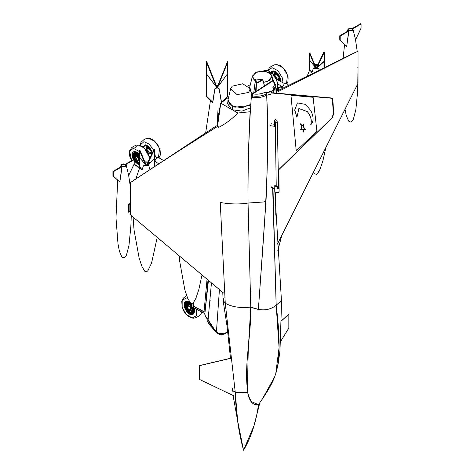 <?xml version="1.0" encoding="UTF-8"?>
<svg xmlns="http://www.w3.org/2000/svg" width="474" height="474" viewBox="0 0 474 474"><rect width="100%" height="100%" fill="white"/><g stroke="black" fill="none" stroke-linecap="round" stroke-linejoin="round"><path stroke-width="0.71" d="M121.534 166.516L113.025 171.428L122.055 166.771L119.833 182.028L121.859 166.812L113.333 171.73L113.333 176.085L119.644 181.909M125.13 164.324L122.073 164.324L121.439 165.207L122.073 166.09L125.13 166.09L125.764 165.207L125.13 164.324M121.172 165.385L121.883 166.433L125.32 166.433L126.031 165.385M130.309 210.977L129.497 211.742M128.65 212.228L128.353 205.023L130.747 202.908M130.309 203.737L130.237 211.019L129.87 210.889L129.87 203.749L128.353 205.023L128.567 204.519M129.663 211.28L129.473 211.754M130.077 203.393L130.285 203.749L129.87 203.749L129.917 203.387M112.925 171.493L112.925 175.848L119.78 182.016M112.925 175.848L113.333 176.085M125.806 164.697L126.203 165.284L125.509 166.587L121.753 166.629M121.545 166.487L121.231 164.988M128.685 175.421L134.178 163.933M348.39 30.828L339.882 35.74L348.911 31.077L346.69 46.339L348.716 31.118L340.19 36.042L340.19 40.397L346.5 46.215M351.986 28.63L348.929 28.63L348.295 29.512L348.929 30.401L351.986 30.401L352.62 29.512L351.986 28.63M348.029 29.696L348.74 30.745L352.176 30.745L352.887 29.696M339.781 35.799L339.781 40.154L346.636 46.322M339.781 40.154L340.19 40.397M352.662 29.009L353.059 29.595L352.366 30.899L348.609 30.94M348.402 30.798L348.094 29.299M355.541 39.733L361.034 28.244M313.278 68.44L314.458 67.758L317.408 67.663L318.623 68.457L313.278 68.44L311.963 72.404L311.572 72.249L309.433 69.571L309.765 69.761L309.765 60.465L309.433 60.275L309.433 69.571M319.6 65.531L319.18 65.163M317.858 64.535L314.653 64.399M323.961 67.373L323.967 61.448L324.044 67.332M324.376 67.172L324.376 61.33L317.153 67.883M317.402 65.495L315.044 65.335M318.421 66.633L317.936 65.803L318.415 66.556M319.085 69.773L318.682 68.404L319.156 69.737M317.444 67.764L318.682 68.404M318.386 66.662L317.823 65.767L319.097 65.033L317.823 65.767M316.377 67.687L316.377 68.037L316.377 67.687L316.709 67.877L324.299 52.022L323.967 51.832L316.377 67.687L323.961 51.82L324.376 52.01L316.709 67.995M316.176 68.084L309.842 52.934L309.433 53.159L309.765 52.916L315.968 68.114M323.955 61.46L317.053 67.912L324.376 61.282M324.376 61.371L324.376 52.057M309.433 60.228L309.848 60.465L309.848 69.761L311.963 72.404M316.176 68.321L309.765 60.465L316.134 68.209M139.563 157.652L139.563 166.99L139.895 167.18L139.895 157.889L139.563 157.652L139.966 157.818L139.978 167.18L142.093 169.822L143.409 165.859L144.588 165.177L147.538 165.088L148.812 165.823L149.968 169.248M149.725 162.955L149.245 162.541L148.06 163.222L148.546 163.98M147.989 161.96L144.777 161.818M154.091 166.475L154.097 158.873L154.174 166.421M154.5 166.196L154.5 158.754L147.278 165.308M147.527 162.92L145.168 162.76M148.546 164.057L147.947 163.192L149.31 162.588M141.696 169.674L139.569 167.014M143.409 165.859L148.747 165.882L147.562 165.201M149.897 169.295L148.812 165.823M148.516 164.087L147.947 163.192M154.518 158.778L154.518 149.452L154.08 149.239L146.507 165.462L154.429 149.446L154.097 149.251L146.507 165.106L154.091 149.239L154.5 149.476L146.839 165.414M146.306 165.503L139.966 150.359L146.099 165.539M154.091 158.879L147.177 165.337L154.5 158.707M146.507 165.106L146.49 165.462M145.388 164.543L139.563 150.578L139.978 150.341L139.563 150.578L145.767 165.236M146.306 165.746L139.895 157.889L146.265 165.633M187.218 308.094L186.454 307.804L186.638 308.296L187.141 307.934M186.963 307.211L186.181 306.678L186.27 307.164L186.91 307.057M186.886 306.376L186.128 305.635L186.122 306.074L186.845 306.234M186.987 305.647L186.306 304.741L186.199 305.108L186.963 305.523M187.26 305.078L186.697 304.065L186.501 304.332L187.248 304.966M187.686 304.699L187.023 303.259L187.591 304.664M188.231 304.545L188.006 303.508L187.674 303.532L188.237 304.48M188.865 304.622L188.836 303.674L188.462 303.561L188.877 304.581M189.541 304.93L189.707 304.118L189.327 303.887L189.553 304.901M190.21 305.44L190.56 304.823L190.192 304.486L190.21 305.44M190.838 306.121L191.342 305.73L191.016 305.315L190.838 306.121M191.176 310.849C193.516 309.795 189.956 303.449 187.805 304.835L187.787 304.847C185.464 305.896 189.025 312.242 191.176 310.849L191.194 310.843M190.317 309.937C191.04 307.851 190.317 306.554 188.137 306.05C187.408 308.136 188.137 309.433 190.317 309.937L190.601 309.777C191.324 307.691 190.595 306.394 188.421 305.89L188.397 305.902M192.758 307.756L192.29 307.419L191.751 307.804L192.474 307.916L192.29 307.419M191.692 307.638L192.468 307.395M193.179 309.866L192.799 310.085L192.805 309.641L192.047 309.504L192.799 310.085L192.805 309.641M192.539 311.477L192.231 311.655L192.426 311.388L191.65 310.766L192.231 311.655L192.426 311.388M188.006 303.508L187.674 303.532L187.982 303.354M189.707 304.118L189.327 303.887L189.707 303.674M191.342 305.73L191.289 305.161M192.071 306.743L191.727 306.317L191.271 306.767L191.994 306.791L191.834 306.251M190.56 304.823L190.192 304.486L190.56 304.278M188.836 303.674L188.462 303.561L188.818 303.366M192.971 310.778L192.622 310.974L192.728 310.606L191.97 310.091L192.622 310.974L192.728 310.606M193.119 308.829L191.988 308.681L192.752 309.042L192.657 308.556M192.071 306.115L187.017 303.236C183.474 304.841 188.871 314.458 192.13 312.354L192.657 307.265M191.306 311.068L191.65 312.076L192.112 312.336L191.235 311.021M192.112 312.336L191.929 311.928M187.023 303.259L187.005 303.793L187.277 303.638M188.747 310.677L188.368 310.897L188.735 311.228L188.676 310.31L188.368 310.897L188.735 311.228M186.934 308.93L187.2 309.404L187.627 308.965L186.934 308.93L187.2 309.404L186.934 308.93M186.181 306.678L186.27 307.164L186.643 306.951M186.128 305.635L186.122 306.074L186.406 305.914M186.454 307.804L186.638 308.296L187.212 307.97M188.16 309.658L187.586 309.984L187.917 310.405L188.059 309.617L187.586 309.984L187.917 310.405M189.505 311.436L189.221 311.596L189.606 311.827L189.345 310.831L189.221 311.596L189.606 311.827M209.822 300.712L210.189 300.552M288.63 85.107L285.757 83.442L284.483 83.554L282.611 86.724L283.126 87.933M274.973 75.793L276.674 77.866M271.697 72.818L273.694 71.947L279.453 77.89L279.755 80.835M280.205 80.414L280.164 81.072M275.038 73.452L274.991 73.873L275.744 74.252L275.038 73.452L274.991 73.873L275.305 73.701M278.131 79.822L278.096 78.921L277.746 79.555L278.131 79.822L277.746 79.555L278.114 79.354M279.838 80.373L279.31 79.401L279.482 80.355L279.838 80.373M279.008 80.242L278.647 79.223L278.629 80.094L279.008 80.242L278.629 80.094L278.931 79.922M276.911 78.773L277.266 79.14M275.75 74.904L274.997 74.459L275.05 74.933L275.767 75.064M274.997 74.459L275.05 74.933L275.435 74.72M275.305 72.623L275.163 72.96L275.898 73.559L275.305 72.623L275.163 72.96L275.447 72.8M279.156 78.086L278.795 77.718M271.282 72.481L273.534 71.42L275.572 72.113M277.414 90.878L276.834 89.076M277.272 88.069L278.072 90.54M278.475 90.333L277.497 87.281M276.881 91.156L276.745 90.741M279.008 90.054L277.693 85.96M284.471 83.56L276.36 79.211M276.609 79.164L276.466 77.653L275.714 77.878M276.466 77.653L275.637 77.73M134.752 155.946L134.006 155.14L133.941 155.519L134.699 155.869M134.889 155.401L134.302 154.429L134.148 154.714L134.912 155.294M135.25 154.992L134.806 153.961L135.203 154.962M135.754 154.791L135.481 153.766L135.167 153.819L135.795 154.725M136.358 154.814L136.275 153.866L135.914 153.789L136.405 154.773M139.546 156.005L137.027 153.689L137.027 155.063L137.022 153.706C132.258 150.981 133.058 159.963 137.78 162.203L139.546 162.594M137.715 155.519L138.017 154.88L137.638 154.571L137.756 155.513M138.372 156.153L138.846 155.733L138.491 155.336L138.408 156.159M138.953 156.918L139.563 156.734L139.267 156.284L138.953 156.918M139.907 157.344L139.421 157.765L140.132 157.83M139.546 158.304L137.069 155.188L135.469 155.087L134.889 156.734L137.567 160.804L139.172 160.905L139.546 160.502M137.217 159.981L138.254 160.046L138.627 158.98L136.897 156.349L135.86 156.284L135.487 157.344L137.217 159.981M139.546 161.379L139.783 162.067M138.017 154.88L137.638 154.571L137.987 154.352M139.563 156.734L139.392 156.201M138.846 155.733L138.491 155.336L138.769 155.164M137.608 161.071L137.774 162.185L137.608 161.071M135.848 155.294L135.813 154.85M137.022 153.706L136.761 154.044L137.11 153.819M136.269 159.963L135.742 160.295L136.097 160.692L136.263 160.022L135.742 160.295L136.097 160.692M134.456 158.198L134.681 158.683L135.191 158.434L134.456 158.198L134.681 158.683L135.208 158.346M133.929 156.053L133.97 156.491L134.675 156.74L133.929 156.053L133.97 156.491L134.231 156.325M135.481 153.766L135.167 153.819L135.451 153.635M136.275 153.866L135.914 153.789L136.239 153.582M134.083 157.09L134.219 157.569L134.853 157.575L134.083 157.09L134.219 157.569L134.58 157.344M135.025 159.288L135.321 159.744L135.677 159.27L135.025 159.288L135.321 159.744L135.025 159.288M136.897 160.935L136.571 161.148L136.95 161.456L136.796 160.532L136.571 161.148L136.95 161.456M163.281 160.336L158.103 157.344L156.71 157.534L154.962 160.769L155.502 161.853L158.452 163.554M146.703 149.494L148.966 151.597M143.551 147.278L144.422 146.116L145.767 145.82L151.68 151.674L152.101 153.369M150.163 157.415L149.79 157.392M147.343 146.964L147.319 147.367L148.072 147.746L147.343 146.964L147.319 147.367L147.604 147.189M150.696 153.173L150.613 152.302L150.311 152.906L150.696 153.173L150.311 152.906L150.649 152.693M152.047 153.043L152.036 153.712M151.567 153.594L151.165 152.604L151.194 153.446L151.567 153.594L151.194 153.446L151.473 153.268M147.361 147.929L147.438 148.392L148.137 148.534L147.361 147.929L147.438 148.392L147.775 148.178M147.556 146.164L147.432 146.484L148.03 146.744M143.148 146.958L145.583 145.311L146.958 145.684M148.356 153.286L149.351 153.149L151.585 154.441M148.966 153.066L148.741 151.449L147.574 152.006M148.741 151.449L147.106 149.588M217.844 85.474L216.268 85.474M212.275 101.981L206.231 96.139L212.269 102.034M216.642 87.465L216.908 87.791L214.882 88.934L212.802 102.289L212.364 102.26M214.888 88.94L219.172 88.958L217.216 87.631L227.437 73.997L227.443 96.382L221.405 102.408L227.798 96.181L227.319 96.358L227.313 74.252L227.793 73.796L227.798 96.181M221.542 102.372L219.172 88.958M219.184 88.952L221.358 102.307L227.319 96.358M227.455 61.839L217.222 87.103L227.579 61.584L227.87 84.182L227.864 61.75L217.667 87.216M206.516 73.92L206.516 96.305L206.516 73.92L216.879 87.631L206.226 73.754L206.231 96.044M216.434 87.21L206.362 62.005L206.652 61.507L216.914 87.009L216.642 87.335M206.362 73.831L206.362 61.673L216.588 87.263L216.938 87.163M217.193 87.009L217.513 87.269L227.864 61.75M212.642 102.425L214.781 88.863L216.908 87.791M219.284 88.875L217.216 87.631L227.437 73.997M212.802 102.289L206.64 96.281M223.704 334.413L227.834 332.025L223.669 334.454L221.263 334.988L217.228 333.489L209.022 324.151L207.748 321.419L207.908 319.446L213.478 329.317L217.85 333.832L223.704 334.413L224.072 333.761L223.432 334.36M227.781 331.634L224.072 333.761L218.39 333.287L214.171 329.045L207.926 319.464C205.757 317.621 204.685 315.483 204.709 313.053M228.669 97.176L220.771 103.166L217.353 120.829L217.578 125.883L220.771 103.166L228.687 97.117L220.771 103.166L231.549 109.387L227.609 103.735L228.148 99.297M250.847 91.885L252.932 93.408L250.847 91.885M267.674 81.457L272.064 76.231L270.47 73.583L264.237 71.147L256.837 71.971L252.506 75.935L254.04 79.839L255.302 80.734L252.411 76.711L255.296 72.694L262.258 71.029L269.214 72.694L272.1 76.711L269.214 80.734L263.674 82.334L267.674 81.457M250.71 104.422L249.128 105.536L234.849 107.195L229.452 104.079L228.035 99.747L230.684 88.585L232.23 86.173L242.765 83.78L250.236 88.691L248.666 92.43L237.03 94.634L230.684 88.585M258.851 404.18L258.496 404.654C256.108 422.133 251.131 437.33 243.559 450.241L253.791 426.197M231.934 390.28L235.24 392.152L240.585 392.804L247.801 392.644L235.24 392.152C235.922 413.198 238.689 432.561 243.541 450.241L243.547 450.264C251.084 437.466 256.067 422.263 258.496 404.654C250.491 405.673 248.743 397.307 247.801 392.644C243.725 365.004 251.291 336.896 250.758 307.105L248.05 203.032C247.861 173.579 248.548 143.148 250.112 111.734L237.841 113.019L231.549 109.387L232.183 109.731L232.426 106.283L227.911 100.322M272.834 87.726C274.831 85.486 274.825 83.228 272.834 80.953L252.861 93.852C256.825 94.581 260.872 94.095 265.007 92.394L266.767 92.62L271.181 91.085C272.876 90.611 273.557 89.835 273.22 88.762L272.834 87.726L273.51 88.952C273.877 90.101 273.16 90.937 271.359 91.452L266.702 93.028L265.896 92.922L266.702 93.947L266.696 95.268L271.045 94.136L266.696 95.268C267.982 130.208 267.745 165.586 265.985 201.397L258.395 309.404L250.758 307.105C261.061 311.311 269.534 310.677 276.182 305.203L279.073 347.709L275.744 373.708L278.149 363.884L279.962 351.05L281.509 303.721L281.455 300.706L276.182 305.203C271.258 309.261 265.327 310.66 258.395 309.404C263.36 237.652 270.316 163.5 266.696 95.268C262.009 97.401 257.4 98.082 252.861 97.318L252.174 96.862L251.765 95.464L252.399 95.878L252.861 97.318M274.825 191.751L281.449 300.557L276.182 305.203L272.657 188.083M224.072 333.761C221.346 334.804 218.798 334.111 216.44 331.681C212.399 327.984 209.621 323.943 208.104 319.559L211.445 282.877M208.104 319.559L207.831 319.156C205.912 317.586 204.94 315.648 204.922 313.35M248.21 85.806L250.343 84.692M276.241 93.212L276.65 89.687L275.945 89.278M276.899 93.271L276.65 89.687L276.235 93.212M251.741 96.341L252.079 96.56M250.426 107.865L241.959 111.112L232.183 109.731M250.705 104.458L242.208 107.705L232.426 106.283M218.016 127.725C225.203 124.135 231.81 119.235 237.841 113.019L250.112 111.734L248.494 153.262M265.985 201.397L263.52 201.995L248.05 203.032C239.435 204.418 230.168 204.229 220.244 202.469C230.168 204.229 239.435 204.418 248.05 203.032L250.758 307.105C240.383 308.26 231.887 306.968 225.257 303.242L220.244 202.469L225.257 303.242L223.13 300.623L224.095 297.317M208.009 279.992L204.875 313.587L208.453 280.365M204.875 313.587L192.071 306.962L192.071 303.49M193.433 302.572L193.433 306.4L204.016 311.874L207.067 279.198M193.635 302.335L193.433 306.4M193.641 306.281L204.223 311.75M243.518 450.158L237.658 420.942L235.24 392.152L225.257 303.242L235.24 392.152L231.899 389.995M275.744 373.708L274.665 376.836L262.608 398.575L258.496 404.654L251.072 401.478L248.133 394.469L247.511 391.684M230.654 358.231L199.542 365.555L199.667 379.514L233.516 395.701M199.542 365.555L199.667 379.514M232.681 391.24L232.112 388.236L232.58 388.402M230.779 358.303L199.667 365.632M281.52 320.685L288.838 314.149L288.838 328.032L280.774 341.203M281.52 320.874L288.838 314.149M307.282 111.597C310.867 116.201 312.016 120.586 310.743 124.751C313.847 121.7 313.877 116.983 310.826 110.608L305.6 104.416L297.465 102.882L294.68 110.092L296.967 117.333L298.845 108.546L307.282 111.597M298.893 108.522L307.33 111.574C310.908 116.171 312.064 120.562 310.784 124.727M297.482 102.87L294.715 109.956L296.908 117.119M274.766 189.215L274.766 191.431L275.4 192.314L278.463 192.314L279.097 191.431L279.097 187.947L278.297 188.824L277.243 188.605L277.456 186.572L275.4 186.241L274.778 185.488L274.778 188.812L275.252 189.085M271.963 92.839L271.412 92.72L271.181 91.085M327.978 97.685L271.963 92.768M274.778 185.488L277.456 186.572M276.235 186.329L275.264 122.268L274.576 120.728L275.311 119.46L276.834 120.42L277.331 122.245L278.445 180.867M278.475 169.994L278.748 188.113L278.297 188.824M274.576 120.728L274.576 125.207L275.009 126.392L269.961 125.622M270.998 123.75L275.009 124.366M327.978 97.656L332.754 98.1L333.684 113.476L332.47 117.576L278.434 170.03L278.445 170.717M277.243 188.605L278.333 188.35L278.06 170.249L332.096 117.789L333.311 113.689L332.387 98.319L270.998 92.963M332.754 98.1L332.387 98.319M296.238 150.928L316.91 131.334L313.118 97.288L290.953 95.304L296.238 150.928M273.22 88.762L273.699 91.897L273.273 92.951L273.575 91.298M262.608 398.575L260.392 401.863C267.277 392.069 272.035 383.727 274.665 376.836L275.518 374.413C279.933 361.36 280.282 339.402 276.567 308.538L276.135 305.191L272.983 188.273M275.607 287.985L272.917 188.237M290.971 95.292L296.256 150.916M300.486 123.838L301.825 127.257L300.688 129.586L302.708 129.503L303.745 132.145L303.627 129.467L305.594 129.384L303.52 127.133L303.384 124.07L302.453 125.971L300.486 123.838M300.534 123.815L301.873 127.228L300.729 129.562L302.75 129.479L303.787 132.116M303.627 129.467L305.641 129.361M303.431 124.046L302.453 125.971M273.622 89.509L273.338 88.478M266.702 93.947C262.009 96.109 257.24 96.755 252.399 95.878L252.861 93.852L252.287 93.888L272.911 80.319L273.32 80.367L275.856 85.403L273.634 89.799M275.856 85.403L275.904 86.772L273.682 91.204L275.904 86.849L276.022 93.194M272.965 80.722L273.421 80.746M265.896 92.922L265.007 92.394M270.956 91.689L270.707 91.364M255.818 79.117L256.475 82.991L256.185 83.228L255.498 79.3L255.818 79.117M262.768 79.596L262.934 79.887L256.677 83.335L256.185 83.228L255.569 91.476M358.03 83.329L277.391 244.157L358.03 83.329L358.03 51.156L276.84 92.264L358.03 51.156L358.03 83.329M357.989 51.133L357.041 51.583M218.384 127.547L218.099 126.072L216.316 125.9L132.993 180.79M130.309 182.585L130.35 182.608C156.153 165.325 185.405 146.484 218.099 126.072C189.363 143.93 160.117 162.778 130.35 182.608L130.356 214.787L130.309 182.585M141.222 223.924L223.236 292.772M274.126 241.159L274.15 236.887M275.59 192.77L274.973 195.886M266.696 95.268C261.476 97.644 256.351 98.219 251.321 96.998C248.678 133.65 247.588 168.999 248.05 203.032M251.321 96.998L252.292 97.057M247.884 393.527L247.76 392.679M247.801 392.644L247.357 390.683L248.258 349.682L250.758 307.105M357.473 51.482L358.03 51.156M218.099 126.114C189.57 143.859 160.532 162.564 130.984 182.241L130.942 182.217M130.972 182.247L130.35 182.608M222.774 292.387L223.094 300.249L225.257 303.242M121.528 166.475L121 165.284L120.491 167.067M125.32 164.33L126.031 165.325L125.32 166.315L121.883 166.315L121.172 165.325L121.937 164.3M121.99 166.137C125.148 166.718 126.22 166.096 125.219 164.271C122.055 163.69 120.983 164.312 121.99 166.137M122.138 166.611C125.385 167.02 126.493 166.309 125.468 164.49L133.869 159.394L125.26 164.365M128.418 211.997L130.309 210.877M134.178 164.01L134.178 159.697L125.669 164.608M348.384 30.786L347.857 29.595L347.347 31.379M352.176 28.641L352.887 29.637L352.176 30.626L348.74 30.626L348.029 29.637L348.793 28.612M348.846 30.449C352.004 31.029 353.077 30.407 352.075 28.582C348.917 28.002 347.839 28.624 348.846 30.449M352.324 28.796L360.726 23.706L352.117 28.677M348.994 30.923L352.306 30.721L352.798 29.252M361.034 28.322L361.034 24.008L352.526 28.92M315.263 67.118L309.51 53.129L315.637 67.812M309.433 60.21L309.433 53.112M311.904 72.439L309.439 69.589L311.56 72.244M324.394 61.359L324.394 52.033L323.949 51.814L316.359 68.043M309.806 60.394L316.146 68.22M316.17 68.037L309.777 52.892L309.415 53.135L309.427 69.583M324.394 67.16L324.394 61.306L323.973 61.448M139.563 157.635L139.563 150.531M154.5 158.79L154.5 149.476M146.276 165.645L139.966 157.818M154.518 166.184L154.518 158.731L154.103 158.867M193.007 314.203L194.559 310.908C194.275 313.03 193.73 314.161 192.942 314.309C188.249 317.296 180.713 303.87 185.778 301.529C186.241 300.966 187.467 301.097 189.446 301.92L185.897 301.529M189.256 302.24L192.071 304.901L189.256 302.24L185.838 301.861C181.086 304.012 188.32 316.905 192.693 314.084L194.192 310.908L193.588 307.745L194.192 310.908M189.327 302.282L186.069 301.956C181.453 304.047 188.486 316.579 192.734 313.829L194.192 310.826M191.164 303.793L186.175 302.045C181.649 304.095 188.545 316.389 192.711 313.693L193.86 308.592M192.071 305.327L186.395 302.436C182.17 304.349 188.605 315.814 192.491 313.302L193.25 307.573M193.706 311.134L192.485 313.095C188.711 315.53 182.472 304.409 186.566 302.554L188.812 302.536L192.071 305.386L188.794 302.525L186.513 302.536C182.389 304.403 188.67 315.601 192.468 313.148L193.706 311.157L193.208 307.549L193.706 311.157M192.071 305.392L186.685 302.649C182.686 304.462 188.782 315.323 192.462 312.941L193.191 307.543M187.823 304.823C185.488 305.884 189.043 312.23 191.2 310.837L191.206 310.837M189.28 304.912L188.048 304.912C185.838 305.914 189.203 311.916 191.241 310.6L191.905 309.522M190.275 309.96L190.826 309.866C191.609 307.602 190.821 306.198 188.462 305.647L188.071 306.086M192.071 306.524L191.36 306.927M192.071 306.317L191.271 306.767M191.472 305.552L190.732 305.979M196.574 309.291L196.295 315.767L192.243 317.965L186.341 314.535L182.164 307.253L182.158 300.392L186.329 297.956L187.686 298.259M194.174 308.355L194.559 310.908L194.174 308.331M187.491 301.233L189.541 301.974M191.336 303.437L192.071 304.284L191.336 303.437M278.279 87.785L281.781 86.298M283.002 82.713L282.338 77.92L278.007 70.745L272.076 67.652L267.928 70.703M286.509 83.88L287.475 75.046L283.15 67.871L277.219 64.778M277.687 84.307L278.232 84.254L277.687 84.307M280.17 77.914L280.531 81.285L280.122 77.76L275.69 71.752L273.32 70.952M264.504 71.183L272.491 73.6L276.899 80.722L277.207 87.85M274.126 75.81L277.308 74.057M279.459 77.914L277.059 79.282M279.518 78.121L278.961 78.216M279.814 78.02L280.181 81.084M277.983 84.111L277.675 84.159M271.051 72.303L273.314 71.301L275.495 72.066L279.814 78.009L280.205 80.503M270.927 72.214L273.427 70.958L275.69 71.752L273.569 70.964L271.306 71.621L270.838 72.149M274.351 75.496L274.345 72.054M276.786 74.323L277.16 73.903M274.019 75.259L274.096 71.995M274.884 75.757L276.425 77.606M274.215 75.514L274.766 75.692M274.227 75.532L276.182 77.428M139.546 156.568L138.983 156.93M137.934 164.004L139.546 164.502M136.631 152.036L139.546 154.406L136.524 151.982L132.133 154.897M134.219 160.733L137.602 163.844L139.546 164.401M139.546 154.98L136.589 152.432L139.546 154.986M136.583 152.432L132.163 155.567L133.484 159.566M136.441 152.361L132.436 155.555L133.721 159.436M134.219 160.253L137.727 163.601L139.546 164.134M136.79 152.587L132.566 155.579L133.822 159.377M134.219 160.04L137.756 163.471L139.546 163.992M139.546 155.342L136.82 152.954C131.138 149.725 132.092 160.431 137.721 163.103L139.546 163.595M136.856 153.025L136.079 152.705L133.034 155.762L137.762 162.955L139.546 163.435M139.546 155.377L136.974 153.138C131.594 150.08 132.495 160.224 137.827 162.754L139.546 163.216M136.103 152.711L133.099 155.756L137.792 162.896L139.546 163.376M135.481 155.081L134.912 156.722L137.59 160.793L139.178 160.899M137.235 155.247C134.426 155.472 134.586 157.244 137.709 160.562L139.546 160.325M138.236 160.058L139.172 158.79L137.294 155.934L135.842 156.296M138.384 159.939L138.912 158.802L137.176 156.165L136.014 156.213M134.912 153.908L134.912 154.228M139.546 156.355L138.882 156.776M138.923 155.62L138.29 156.023M155.377 156.627L154.518 151.941M153.7 150.027L149.103 144.066L143.948 141.655L139.954 145.216M158.446 157.546L159.596 148.51L154.998 141.489L149.085 138.39M142.816 146.715L145.459 144.854L147.023 145.305L152.587 152.355L147.023 145.305L145.352 144.848M145.109 141.839L145.08 144.6M139.646 167.743L134.166 164.099M131.624 160.645L129.639 151.105L133.312 148.332L139.546 151.615M134.776 147.835L138.449 145.068L144.351 148.03L149.867 158.038M141.448 153.837L144.801 161.818M146.91 149.251L146.502 145.962M146.673 149.369L146.247 145.891M152.03 151.834L152.024 151.822C150.868 148.907 149.15 146.851 146.863 145.642L152.024 151.81M142.893 146.768L145.358 145.21L146.863 145.642M146.223 149.328L147.011 149.535M145.648 149.34L146.869 149.583L148.439 151.253L147.485 151.858M148.931 152.634L148.848 153.078M217.181 87.791L217.519 87.435M206.777 61.768L216.855 86.973M206.54 73.944L216.932 87.637M217.163 87.637L227.413 74.021M216.44 331.681L219.426 289.578M251.765 96.358L251.836 95.712M252.002 94.172L252.138 92.934M278.351 192.373L275.607 192.432M276.834 120.42L275.009 121.32L275.009 126.392M271.069 186.673L274.778 188.812M277.331 122.245L275.264 122.268M278.7 188.652L279.085 187.23M333.684 113.476L333.311 113.689M332.47 117.576L332.096 117.789M266.702 93.028L266.767 92.62M255.498 79.3L253.75 92.797L255.64 79.051L262.756 79.49L264.516 85.723M264.409 85.788L262.732 79.543L255.788 79.063M262.732 79.543L256.475 82.991L256.096 91.103M131.274 215.569L130.854 226.418L128.993 245.313L126.481 255.095L124.94 257.246L123.613 257.732L122.553 257.441L121.794 256.801L119.436 251.356L118.014 243.997L115.988 217.886L117.688 180.244M126.031 165.444L125.29 164.265C123.187 163.53 121.818 163.886 121.172 165.325L121.172 165.444M130.309 186.483L128.584 174.918L126.203 165.284L125.616 164.531M130.759 202.902L128.537 204.537M112.954 171.422L121.599 166.433M121.451 164.638L121 165.284M128.697 175.469L134.219 163.986L134.219 159.637L133.792 159.388L125.255 164.324M358.03 63.605L357.71 90.73L355.85 109.624L353.337 119.401L351.797 121.557L350.831 122.008L349.848 121.942L348.651 121.113L346.293 115.662L345.019 109.287M343.152 58.112L344.545 44.556M352.887 29.755L352.146 28.576C350.049 27.842 348.674 28.191 348.029 29.637L348.029 29.755M357.236 51.488L355.441 39.229L353.059 29.595L352.472 28.843M357.941 74.839L358.054 67.462L357.615 67.207M339.811 35.734L348.455 30.745M355.553 39.775L361.075 28.298L361.075 23.949L360.655 23.7L352.111 28.63M277.8 250.633L281.817 235.329M179.208 255.812L179.741 261.601L184.842 289.839L187.728 298.353L190.548 302.957L191.431 303.467L192.598 303.283L193.588 302.394L195.869 298.336L198.76 289.804L202.001 274.95M313.433 172.275L314.724 173.881L316.472 174.349L317.764 173.324L320.045 169.259L322.93 160.727L325.911 147.384M307.395 75.585L309.706 69.927M309.854 60.405L309.415 60.251M157.232 237.361L151.609 262.904L147.953 270.66L146.596 271.774L144.848 271.306L142.034 266.702L139.149 258.188L134.047 229.943L133.064 217.074M139.557 167.002L139.546 150.554L139.907 150.311L146.3 165.456M135.848 178.834L139.836 167.352M139.96 157.812L139.546 157.676M201.918 312.058L200.579 314.57L199.287 315.803L195.484 317.835L193.682 318.19L191.466 317.953L188.024 316.14L186.039 314.268L183.799 311.134L182.111 307.217L181.773 301.097L182.709 298.999L183.93 297.619L186.709 295.77M278.339 87.968L280.691 87.838L282.652 87.175M286.806 84.052L287.919 81.777L288.133 77.789L286.1 71.775L283.802 68.505L280.484 65.714L276.739 64.559L274.416 64.885L270.541 66.881L269.262 68.055L267.804 70.667M280.578 80.396L280.578 80.503C280.306 76.824 278.676 73.908 275.69 71.752L275.779 71.805M263.058 71.047L264.794 70.543L268.053 70.739L272.538 73.583L275.554 77.582L277.391 82.358L277.717 85.474L276.514 89.604M275.495 72.066L279.814 78.014M277.693 84.419L278.339 84.313M280.531 81.285L280.578 80.503M282.611 86.783L277.651 83.916M276.757 78.092L274.837 75.71L274.168 75.455M139.546 164.638L137.62 164.057L134.219 160.988M134.9 153.369L135.7 151.698M136.868 153.037L136.079 152.705M139.546 154.411L136.524 151.982L134.32 151.538L133.253 151.905L132.477 152.711L131.95 154.761L132.228 156.9L133.36 159.643M154.518 160.899L154.962 160.716M158.962 157.842L160.425 154.885L160.07 149.837L157.86 144.979L154.453 140.938L151.81 139.101L148.706 138.207L145.897 138.704L143.812 139.765L141.021 142.265L139.866 145.186M152.581 152.361L147.023 145.305L142.698 146.626M139.605 167.832L135.481 165.426L134.154 164.134M131.6 160.656L129.799 156.467L129.289 153.44L129.603 150.768L131.44 147.9L133.289 146.46L136.731 144.997L139.433 145.068L143.883 147.556L147.307 151.579L149.897 157.943M146.359 149.6L149.363 147.692M148.753 153.363L151.757 151.455M154.962 160.686L154.518 160.425M149.014 151.816L148.664 151.348M145.435 149.44L147.064 149.553L148.682 151.36M156.823 157.463L154.518 156.136M210.48 100.358L205.692 132.69M206.338 61.786L206.338 73.82M217.211 87.038L227.502 61.673M212.334 102.2L206.22 96.127M206.208 96.092L206.202 73.79M206.729 61.602L216.873 87.015M227.793 84.378L227.893 61.863M217.157 125.569L217.347 120.858M217.323 122.861L218.07 108.244M272.704 80.462L272.064 76.243M249.591 87.619L252.506 75.935M250.236 88.691L251.866 96.969M275.607 195.329L275.631 192.533M253.637 427.121L259.835 402.71M208.163 322.764L207.956 325.028M276.62 89.669L276.567 88.78M230.5 358.267L227.076 326.379L223.13 300.623M233.066 395.488L237.658 420.924M279.097 191.431C278.362 192.841 277.154 193.185 275.459 192.45L274.766 191.431M274.796 189.316L271.371 187.343M279.044 188.397L278.908 169.573M274.766 190.086L274.736 189.286M273.694 92.993L273.705 91.962M252.287 93.888L251.765 95.464M130.332 214.775L223.207 292.754M275.791 215.196L275.59 192.503M276.775 91.209L354.949 52.578"/></g></svg>
